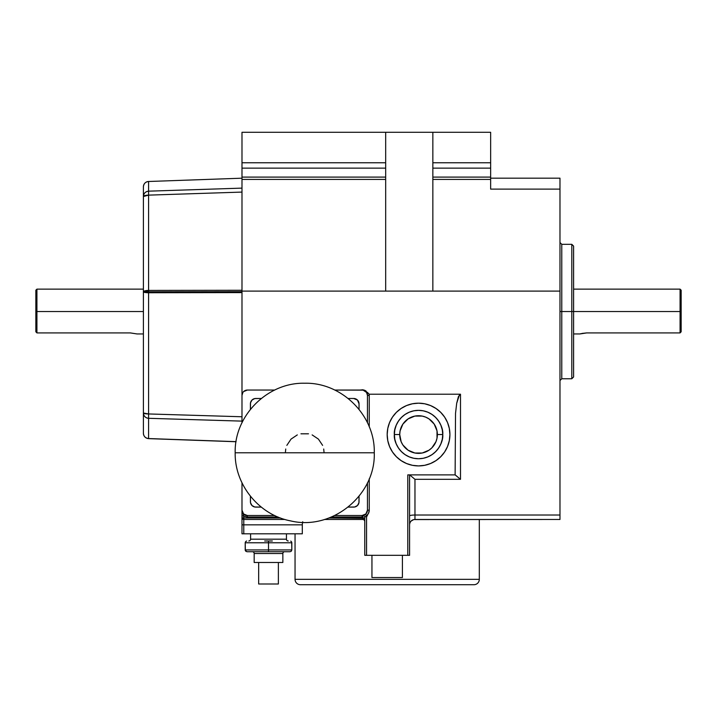 <?xml version="1.0" encoding="UTF-8"?>
<svg xmlns="http://www.w3.org/2000/svg" width="717" height="717" viewBox="0 0 717 717"><rect width="100%" height="100%" fill="white"/><g stroke="black" fill="none" stroke-linecap="round" stroke-linejoin="round"><path stroke-width="1.08" d="M323.708 449.012L324.084 452.786L235.866 452.786L285.366 452.786L285.742 449.012M235.176 452.786L374.274 452.786C375.708 495.277 331.935 530.912 290.618 520.892C259.106 514.967 234.584 484.853 235.176 452.786C234.217 415.618 267.558 382.278 304.725 383.237C341.884 382.278 375.233 415.618 374.274 452.786M286.836 445.374L291.039 439.1L297.313 434.896M300.952 433.803L308.498 433.803M312.137 434.896L318.411 439.1L322.614 445.374M573.6 333.943L579.981 333.943L586.685 332.912L680.074 332.912L680.074 289.13L680.074 332.912L681.15 331.783L681.15 311.536L573.6 311.536L573.6 376.963L573.6 311.536L571.808 311.536L571.808 378.755L571.808 311.536L561.769 311.536L561.769 244.318L561.769 311.536L559.977 311.536L561.769 311.536L561.769 378.755L559.977 380.548M282.857 553.524A1.792 1.792 0 0 1 284.649 551.731A1.792 1.792 0 0 0 282.857 553.524L254.177 553.524L254.177 562.486L282.857 562.486L282.857 553.524L282.857 562.486L254.177 562.486L254.177 553.524A1.792 1.792 0 0 0 252.384 551.731A1.792 1.792 0 0 1 254.177 553.524L282.857 553.524M288.234 540.976A1.792 1.792 0 0 1 286.442 539.184L286.442 533.807L286.442 539.184A1.792 1.792 0 0 0 288.234 540.976M250.592 539.184A1.792 1.792 0 0 1 248.799 540.976A1.792 1.792 0 0 0 250.592 539.184L286.442 539.184L250.592 539.184L250.592 533.807L250.592 539.184M479.314 579.336L295.046 579.336A5.377 5.377 0 0 0 300.423 584.713L473.937 584.713A5.377 5.377 0 0 0 479.314 579.336L479.314 519.466L479.314 579.336A5.377 5.377 0 0 1 473.937 584.713L300.423 584.713A5.377 5.377 0 0 1 295.046 579.336L479.314 579.336M148.589 291.81L148.589 290.421L143.4 291.81L241.988 291.667L148.589 291.81L148.589 292.742L241.988 292.599L148.589 292.742L148.589 291.81L143.4 291.81L143.4 433.265A5.377 5.297 -0 0 0 148.589 438.553L148.589 418.307L241.988 421.121L241.988 416.765L148.589 413.951L148.589 292.742A5.377 0.932 180 0 1 143.4 291.81A5.377 1.389 -0 0 1 148.589 290.421L148.589 291.81M148.589 438.553L236.072 441.654L148.589 438.553C145.426 438.159 143.696 436.393 143.4 433.265L143.4 196.521A5.377 1.389 180 0 1 148.589 195.132L148.589 191.17C145.426 191.573 143.696 193.357 143.4 196.521A5.377 5.36 0 0 1 148.589 191.17L148.589 181.491C145.452 181.84 143.723 183.633 143.4 186.841L143.4 196.521L148.589 195.132L241.988 192.084L241.988 188.123L148.589 191.17L148.589 290.421L241.988 290.268L148.589 290.421L148.589 195.132L241.988 192.084L241.988 188.123L148.589 191.17L148.589 181.491L241.988 178.192L148.589 181.491A5.377 5.36 180 0 0 143.4 186.841L143.4 291.81A5.377 0.932 0 0 0 148.589 292.742L148.589 418.307L241.988 421.121L241.988 416.765L148.589 413.951L143.4 413.019A5.377 0.932 0 0 0 148.589 413.951L148.589 418.307A5.377 5.297 180 0 1 143.4 413.019C143.696 416.147 145.426 417.912 148.589 418.307L148.589 438.634L236.063 441.735M394.35 434.547C393.373 441.627 400.642 458.414 418.549 458.746C436.456 458.414 443.724 441.627 442.748 434.547L437.37 434.547A18.821 18.821 0 0 1 418.549 453.368A18.821 18.821 0 0 1 399.728 434.547L394.35 434.547L394.816 429.824L396.196 425.289L398.428 421.103L401.439 417.437L405.105 414.426L409.29 412.185L413.826 410.814L418.549 410.348L423.272 410.814L427.807 412.185L431.993 414.426L435.658 417.437L438.67 421.103L440.901 425.289L442.281 429.824L442.748 434.547A24.199 24.199 0 0 1 418.549 458.746A24.199 24.199 0 0 1 394.35 434.547A24.199 24.199 0 0 1 418.549 410.348A24.199 24.199 0 0 1 442.748 434.547L442.281 439.27L440.901 443.805L438.67 447.991L435.658 451.656L431.993 454.668L427.807 456.899L423.272 458.28L418.549 458.746L413.826 458.28L409.29 456.899L405.105 454.668L401.439 451.656L398.428 447.991L396.196 443.805L394.816 439.27L394.35 434.547L399.728 434.547L401.161 441.753L402.9 445.006L408.09 450.195L414.874 453.01L422.223 453.01L429.008 450.195L431.858 447.856L435.936 441.753L437.012 438.221L437.012 430.872L434.197 424.088L429.008 418.898L425.755 417.16L422.223 416.084L414.874 416.084L408.09 418.898L402.9 424.088L400.086 430.872L399.728 434.547A18.821 18.821 0 0 1 418.549 415.726A18.821 18.821 0 0 1 437.37 434.547L442.748 434.547A24.199 24.199 0 0 0 418.549 410.348A24.199 24.199 0 0 0 394.35 434.547C393.373 427.466 400.642 410.68 418.549 410.348C436.456 410.68 443.724 427.466 442.748 434.547M571.808 244.318L561.769 244.318L561.769 311.536L573.6 311.536L573.6 376.963L571.808 378.755L571.808 244.318L573.6 246.11L573.6 311.536L681.15 311.536L681.15 290.206L681.15 331.783L680.074 332.912L586.685 332.912L581.944 333.432M143.4 289.13L36.925 289.13L36.925 311.536L143.4 311.536L36.925 311.536L36.925 289.13L35.85 290.206L35.85 311.536L36.925 311.536L36.925 332.912L35.85 331.783L36.925 332.912L130.315 332.912L137.019 333.943L143.4 333.943M444.621 417.106A31.369 31.369 0 0 1 418.549 465.916A31.369 31.369 0 0 1 387.18 434.547L387.78 440.668L389.564 446.548L392.468 451.97L396.367 456.729L401.126 460.628L406.548 463.523L412.427 465.315L418.549 465.916L424.67 465.315L430.55 463.523L435.972 460.628L440.731 456.729L444.63 451.97L447.533 446.548L449.317 440.668L449.918 434.547L449.317 428.425L447.533 422.537L444.63 417.115L440.731 412.365L435.972 408.466L430.55 405.562L424.67 403.779L418.549 403.178L412.427 403.779L406.548 405.562L401.126 408.466L396.367 412.365L392.468 417.115L389.564 422.537L387.78 428.425L387.18 434.547A31.369 31.369 0 0 0 387.18 434.547A31.369 31.369 0 0 1 418.549 403.178A31.369 31.369 0 0 1 449.918 434.547L449.649 438.643M580.492 333.79L581.111 333.629L580.492 333.79M242.893 392.441L241.988 395.425L241.988 422.77L241.988 179.42L385.674 179.42L241.988 179.42L241.988 168.136L385.674 168.136L385.674 291.102L241.988 291.102L432.853 291.102L432.853 168.136L490.643 168.136L490.643 179.42L432.853 179.42L490.643 179.42L490.643 189.118L559.977 189.118L559.977 291.102L432.853 291.102L559.977 291.102L559.977 515.021L414.964 515.021L414.964 479.323L460.493 479.323L460.493 394.216L369.156 394.216A7.17 7.17 0 0 1 369.255 395.425L369.255 426.848L369.255 395.425A7.17 7.17 0 0 0 369.156 394.216L369.156 394.216A7.17 7.17 0 0 1 369.255 395.425L367.462 395.425L367.462 422.77L367.462 395.425L369.255 395.425A7.17 7.17 0 0 0 369.156 394.216L460.493 394.216L460.493 479.323L455.116 474.878L455.528 413.333L456.693 403.286L459.445 394.807L460.493 394.216L458.432 396.573L456.693 403.286L455.528 413.333L455.116 474.878L407.794 474.878L455.196 474.878L460.493 479.323L414.964 479.323L409.667 474.878L414.964 479.323L414.964 515.021A5.377 0.932 0 0 0 409.586 515.953A5.377 0.932 180 0 1 414.964 515.021L414.964 519.466L413.942 519.565L559.977 519.466L559.977 178.174L490.643 178.174L559.977 178.174L559.977 189.118L490.643 189.118L490.643 177.099L432.853 177.099L490.643 177.099L490.643 168.307M243.565 391.616L247.365 390.048A5.377 5.377 0 0 0 241.988 395.425L241.988 177.099L385.674 177.099L241.988 177.099L241.988 168.307M302.305 524.844L302.305 533.807L241.988 533.807L241.988 482.801L241.988 533.807L243.78 533.807L243.78 524.844L302.305 524.844L302.305 533.807L243.78 533.807L243.78 519.466L284.963 519.466L243.78 519.466A1.792 1.792 0 0 1 241.988 517.674L243.78 517.988L243.78 516.043L247.365 517.002L278.026 517.002L247.365 517.002L241.988 515.729L243.78 516.043L241.988 510.146L243.565 513.955L247.365 515.523A5.377 5.377 0 0 1 241.988 510.146L243.78 516.043L243.78 517.988L241.988 517.674L243.78 519.466L243.78 517.988L243.78 524.844L241.988 524.844L302.305 524.844L302.502 522.693L302.305 524.844M302.726 521.743L302.583 522.299M363.662 519.601L362.981 519.466L363.662 519.601A1.792 1.792 0 0 0 362.981 519.466A1.792 1.792 0 0 1 364.774 521.259L364.236 519.977L362.981 519.466L362.981 517.988L328.933 517.988L364.774 518.292L362.981 517.988L362.981 516.948L362.981 519.466L324.487 519.466L362.981 519.466A1.792 1.792 0 0 1 364.774 521.259L364.236 519.977L364.774 521.259M409.694 523.769L409.586 524.844A5.377 5.377 0 0 1 414.964 519.466L414.184 519.52M410.527 521.806L410.007 522.747M295.046 533.807L295.046 579.336L295.046 533.807M291.29 551.203L291.819 549.939L291.29 551.203L290.026 551.731L291.29 551.203L291.819 549.939L268.517 549.939L268.517 551.731L290.026 551.731L247.007 551.731L268.517 551.731L268.517 542.769L291.819 542.769L291.819 549.939L291.685 542.079L291.819 542.769L291.685 542.079L291.819 542.769L268.517 542.769L268.517 549.939L245.214 549.939L245.214 542.769L268.517 542.769L268.517 542.079L268.517 542.769L245.214 542.769L245.348 550.629L247.007 551.731L245.743 551.203L245.214 549.939L245.348 550.629M253.612 551.731L265.371 551.731M413.575 519.646L411.208 520.999M407.794 474.878L407.794 555.317L364.774 555.317L364.774 517.262L364.774 555.317L366.566 555.317L366.566 515.738A7.17 7.17 0 0 0 369.255 510.146L367.462 510.146L367.462 482.801L367.462 510.146L369.255 510.146L369.255 478.723L369.255 510.146L368.547 513.247L366.566 515.738L366.566 555.317L407.794 555.317L407.794 474.878L408.484 474.878M430.558 405.571A31.369 31.369 0 0 0 430.55 405.562L435.972 408.466A31.369 31.369 0 0 0 435.963 408.457M447.533 422.537L448.851 426.427M363.223 389.842L360.131 390.048L362.784 389.779L365.312 390.604L364.093 390.066M367.355 392.307L369.156 394.216M407.794 555.317L409.586 555.317L409.586 474.878L409.586 555.317L407.794 555.317M362.085 517.002L331.424 517.002L362.085 517.002L362.085 515.523L334.74 515.523L362.085 515.523L362.085 517.002M280.517 517.988L243.78 517.988L280.517 517.988M490.643 168.136L490.643 162.759L432.853 162.759L432.853 168.136L490.643 168.136L490.643 132.286L490.643 162.759L432.853 162.759L432.853 132.286L241.988 132.286L385.674 132.286L385.674 162.759L241.988 162.759L241.988 132.286L241.988 168.136L241.988 162.759L385.674 162.759L385.674 291.102L432.853 291.102L432.853 132.286L490.643 132.286L385.674 132.286L385.674 168.136L241.988 168.136M35.85 290.206L35.85 331.783L36.925 332.912L35.85 331.783L35.85 311.536L36.925 311.536L36.925 332.912L130.315 332.912L137.019 333.943M247.365 390.048L274.71 390.048L247.365 390.048M334.74 390.048L363.134 390.156L366.557 392.441L367.462 395.425A5.377 5.377 0 0 0 362.085 390.048L334.74 390.048M367.462 510.146L365.885 513.946L362.085 515.523A5.377 5.377 0 0 0 367.462 510.146M274.71 515.523L247.365 515.523L247.365 517.002L247.365 515.523L274.71 515.523M353.66 398.473L348.166 398.473L353.66 398.473A5.377 5.377 0 0 1 359.038 403.85L357.46 400.05L353.66 398.473M261.284 398.473L254.741 398.58L251.99 400.05L250.52 402.802L250.412 409.344L250.412 403.85A5.377 5.377 0 0 1 255.79 398.473L261.284 398.473M250.412 496.227L250.52 502.769L251.99 505.521L254.741 506.991L261.284 507.098L255.79 507.098A5.377 5.377 0 0 1 250.412 501.721L250.412 496.227M348.166 507.098L354.709 506.991L357.46 505.521L358.93 502.769L359.038 496.227L359.038 501.721A5.377 5.377 0 0 1 353.66 507.098L348.166 507.098M359.038 409.344L359.038 403.85L359.038 409.344M680.074 332.912L681.15 331.783L680.074 332.912M402.416 577.543L402.416 555.317L402.416 577.543L371.944 577.543L371.944 555.317L371.944 577.543L402.416 577.543M264.672 540.976L272.361 540.976M278.375 583.996L278.375 562.486L278.375 583.996L258.658 583.996L258.658 562.486L258.658 583.996L278.375 583.996M148.589 181.491L148.589 181.473A5.377 5.36 0 0 0 143.4 186.841M410.007 522.765L409.694 523.795M414.964 519.466L559.977 519.466L559.977 515.021L414.964 515.021L414.964 519.466A5.377 5.377 0 0 0 409.586 524.844M366.118 515.72L367.418 515.864L366.118 515.72M368.807 394.063L368.072 393.194L368.807 394.063M366.405 391.365L365.312 390.604M360.624 390.048L361.126 390.048M362.757 515.478L362.981 516.948L362.757 515.478A1.792 1.792 0 0 1 364.774 517.262A1.792 1.792 0 0 0 362.766 515.478M364.774 517.262L366.566 515.738L365.446 514.34L366.566 515.738L364.872 517.235M268.517 541.012L268.517 542.769M245.743 541.505L246.657 541.012L245.743 541.505M291.29 541.505L290.717 541.111L291.29 541.505M245.214 542.769L245.348 542.079M291.819 549.939L245.214 549.939M268.517 550.629L268.517 551.203M561.769 311.536L561.769 378.755L561.769 311.536M571.808 311.536L571.808 244.318L571.808 311.536M561.769 244.318L559.977 242.525M573.6 289.13L680.074 289.13L681.15 290.206M571.808 378.755L561.769 378.755M148.589 438.634C145.452 438.257 143.723 436.465 143.4 433.265L143.4 433.265"/></g></svg>
